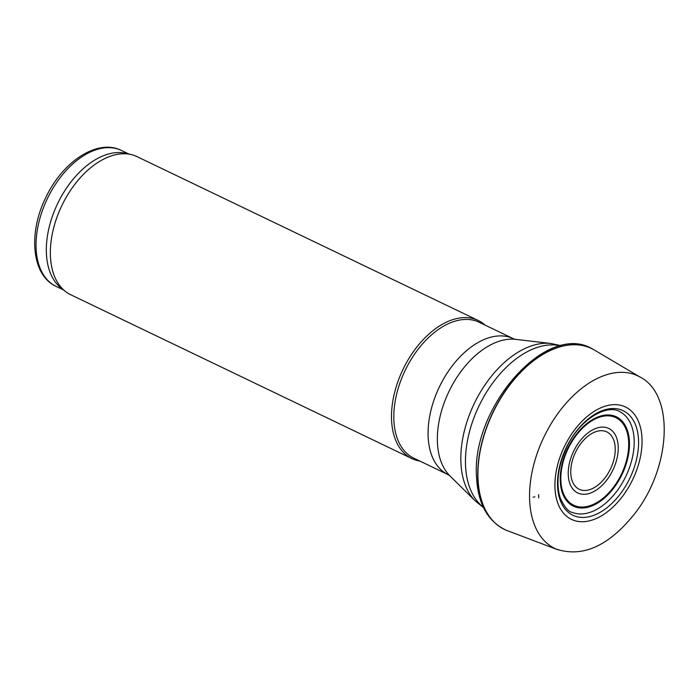 <?xml version="1.0" encoding="UTF-8"?>
<svg xmlns="http://www.w3.org/2000/svg" width="699" height="699" viewBox="0 0 699 699"><rect width="100%" height="100%" fill="white"/><g stroke="black" fill="none" stroke-linecap="round" stroke-linejoin="round"><path stroke-width="1.05" d="M513.398 338.709L479.147 322.256A75.405 45.854 115.7 0 0 405.167 370.374A75.405 45.854 115.7 0 0 413.86 458.195L448.12 474.647A75.405 45.854 115.7 0 1 439.426 386.827A75.405 45.854 115.7 0 1 513.398 338.709L515.469 339.356A77.362 47.051 115.7 0 0 448.985 391.423A77.362 47.051 115.7 0 0 449.92 475.862L475.329 500.982A89.262 54.286 115.7 0 1 474.254 403.559A89.262 54.286 115.7 0 1 550.969 343.48L561.262 345.725M485.054 325.096A76.602 46.588 115.7 0 0 478.177 320.465A76.602 46.588 115.7 0 0 403.026 369.343A76.602 46.588 115.7 0 0 411.86 458.561A76.602 46.588 115.7 0 0 419.767 461.034M478.177 320.465L137.03 156.628A76.602 46.588 115.7 0 0 131.054 154.54A76.602 46.588 115.7 0 0 61.879 205.515A76.602 46.588 115.7 0 0 65.339 291.369A76.602 46.588 115.7 0 0 70.704 294.733L411.86 458.561M131.054 154.54L125.768 153.317A75.405 45.854 115.7 0 0 57.676 203.496A75.405 45.854 115.7 0 0 61.084 288.014L65.339 291.369M538.667 496.867A86.851 52.818 -64.3 0 1 538.623 494.665L538.702 497.845A86.851 52.818 -64.3 0 1 538.667 496.867M533.241 496.937L533.241 497.426A93.849 57.073 -64.3 0 1 533.241 496.937M592.866 349.194A100.376 61.049 -64.3 0 0 518.055 375.101A100.376 61.049 -64.3 0 0 477.924 474.892A100.376 61.049 -64.3 0 0 477.985 478.151A100.376 61.049 -64.3 0 0 505.98 530.113A100.376 61.049 -64.3 0 0 507.579 530.751L557.741 549.72A95.746 58.227 -64.3 0 1 556.203 549.099A95.746 58.227 -64.3 0 1 529.545 496.473A95.746 58.227 -64.3 0 1 567.763 401.357A95.746 58.227 -64.3 0 1 639.078 376.525A95.746 58.227 -64.3 0 1 640.529 377.329L594.36 350.042A100.376 61.049 -64.3 0 0 592.866 349.194L592.7 349.107A100.385 61.049 -64.3 0 1 592.787 349.151M556.378 498.396A62.36 37.929 -64.3 0 1 554.91 485.517A62.36 37.929 -64.3 0 1 616.736 404.712A62.36 37.929 -64.3 0 1 626.514 490.628A62.36 37.929 -64.3 0 1 556.378 498.396M560.747 345.848A90.241 54.88 115.7 0 0 479.042 405.848A90.241 54.88 115.7 0 0 483.289 507.142M128.852 154.025L121.373 150.442A75.405 45.854 115.7 0 0 47.401 198.56A75.405 45.854 115.7 0 0 56.095 286.38L63.565 289.971M615.251 449.204A31.831 19.362 115.7 0 0 581.769 442.345A31.831 19.362 115.7 0 0 582.022 490.217A31.831 19.362 115.7 0 0 615.251 449.204M618.248 447.902A35.78 21.765 115.7 0 0 580.607 440.187A35.78 21.765 115.7 0 0 580.895 494.01A35.78 21.765 115.7 0 0 618.248 447.902M628.716 444.057A48.581 29.541 115.7 0 0 577.619 433.598A48.581 29.541 115.7 0 0 578.003 506.653A48.581 29.541 115.7 0 0 628.716 444.057M629.484 443.743A49.577 30.144 115.7 0 0 577.357 433.065A49.577 30.144 115.7 0 0 577.741 507.614A49.577 30.144 115.7 0 0 629.484 443.743M534.683 496.561L534.683 497.129A92.312 56.138 -64.3 0 1 534.683 496.561M477.81 478.09A100.385 61.049 -64.3 0 1 477.749 474.813A100.385 61.049 -64.3 0 1 517.88 375.014A100.385 61.049 -64.3 0 1 592.7 349.107C546.74 320.71 470.794 408.006 476.552 477.365C477.967 503.752 487.719 521.314 505.814 530.034A100.385 61.049 -64.3 0 1 477.81 478.09M620.642 412.139A55.684 33.867 -64.3 0 1 625.823 476.342A55.684 33.867 -64.3 0 1 572.472 512.437C568.61 512 564.547 507.238 560.283 498.169C555.653 483.166 557.959 465.892 567.204 446.346C580.319 418.448 608.182 403.279 620.642 412.139M559.593 498.396A58.017 35.282 -64.3 0 1 557.496 483.743A58.017 35.282 -64.3 0 1 614.238 408.531A58.017 35.282 -64.3 0 1 625.378 486.469A58.017 35.282 -64.3 0 1 559.593 498.396M483.516 507.614L475.329 500.982M515.469 339.356L550.969 343.48M449.92 475.862L448.12 474.647M121.373 150.442C97.458 138.323 62.569 161.705 45.863 197.424C28.1 232.907 31.516 275.223 56.095 286.38M639.078 376.525C675.313 393.703 671.162 467.902 634.43 514.053C608.68 546.085 582.608 557.767 556.203 549.099"/></g></svg>
